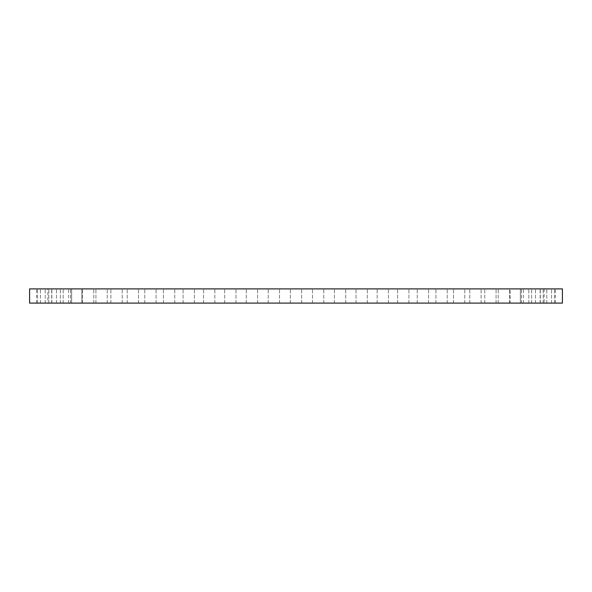 <?xml version="1.0" encoding="UTF-8"?>
<svg xmlns="http://www.w3.org/2000/svg" width="592" height="592" viewBox="0 0 592 592"><rect width="100%" height="100%" fill="white"/><g stroke="black" fill="none" stroke-linecap="round" stroke-linejoin="round"><path stroke-width="0.44" stroke-dasharray="2.96 2.22" d="M544.832 303.097L555.437 303.097L544.832 303.097M544.832 288.903L555.437 288.903L544.832 288.903M29.6 303.097L562.4 303.097M29.6 288.903L562.4 288.903M96.444 303.097L523.395 303.097L96.444 303.097M96.444 288.903L523.395 288.903L96.444 288.903M543.648 288.903L554.475 288.903L543.648 288.903M540.577 288.903L551.581 288.903L540.577 288.903M535.649 288.903L546.793 288.903L535.649 288.903M528.9 288.903L540.133 288.903L528.9 288.903M520.375 288.903L531.66 288.903L520.361 288.903L520.361 303.097L531.66 303.097L520.361 303.097L531.66 303.097L520.361 303.097L520.361 288.903M510.141 288.903L521.441 288.903L510.141 288.903L521.441 288.903L510.141 288.903L510.141 303.097L521.441 303.097L510.141 303.097L521.441 303.097L510.141 303.097L510.141 288.903M498.279 288.903L509.542 288.903L498.279 288.903M484.878 288.903L496.066 288.903L484.878 288.903M470.033 288.903L481.104 288.903L470.033 288.903M453.872 288.903L464.779 288.903L453.872 288.903M436.504 288.903L447.219 288.903L436.504 288.903M418.07 288.903L428.541 288.903L418.07 288.903M398.705 288.903L408.909 288.903L398.705 288.903M378.562 288.903L388.448 288.903L378.562 288.903M357.783 288.903L367.336 288.903L357.783 288.903M336.545 288.903L345.721 288.903L336.545 288.903M314.988 288.903L323.772 288.903L314.988 288.903M293.292 288.903L301.646 288.903L293.292 288.903M271.617 288.903L279.528 288.903L271.617 288.903M250.12 288.903L257.579 288.903L250.12 288.903M228.978 288.903L235.964 288.903L228.978 288.903M208.347 288.903L214.852 288.903L208.347 288.903M188.382 288.903L194.391 288.903L188.382 288.903M169.238 288.903L163.459 288.903L169.238 288.903M151.056 288.903L144.781 288.903L151.056 288.903M133.977 288.903L127.221 288.903L133.977 288.903M118.134 288.903L110.896 288.903L118.134 288.903M103.644 288.903L95.934 288.903L103.644 288.903M90.613 288.903L82.458 288.903L90.613 288.903M79.15 288.903L70.559 288.903L79.15 288.903M69.338 288.903L60.34 288.903L69.338 288.903M61.25 288.903L51.867 288.903L61.25 288.903M54.945 288.903L45.207 288.903L54.945 288.903M50.475 288.903L40.419 288.903L50.475 288.903M47.878 288.903L36.563 288.903L47.863 288.903L47.863 303.097L37.525 303.097L48.825 303.097L36.563 303.097L47.863 303.097M48.352 288.903L37.525 288.903L48.352 288.903M51.423 288.903L40.419 288.903L51.423 288.903M56.351 288.903L45.207 288.903L56.351 288.903M63.1 288.903L51.867 288.903L63.1 288.903M71.625 288.903L60.34 288.903L71.625 288.903L71.639 303.097L60.34 303.097L71.639 303.097L60.34 303.097L71.639 303.097L71.639 288.903M81.859 288.903L70.559 288.903L81.859 288.903L81.859 303.097L70.559 303.097L81.859 303.097L70.559 303.097L81.859 303.097L81.859 288.903M93.721 288.903L82.458 288.903L93.721 288.903M107.122 288.903L95.934 288.903L107.122 288.903M121.967 288.903L110.896 288.903L121.967 288.903M138.128 288.903L127.221 288.903L138.128 288.903M155.496 288.903L144.781 288.903L155.496 288.903M173.93 288.903L163.459 288.903L173.93 288.903M193.295 288.903L183.091 288.903L193.295 288.903M213.438 288.903L203.552 288.903L213.438 288.903M234.217 288.903L224.664 288.903L234.217 288.903M255.455 288.903L246.279 288.903L255.455 288.903M277.012 288.903L268.228 288.903L277.012 288.903M320.383 288.903L312.472 288.903L320.383 288.903M341.88 288.903L334.421 288.903L341.88 288.903M363.022 288.903L356.036 288.903L363.022 288.903M383.653 288.903L377.148 288.903L383.653 288.903M403.618 288.903L397.609 288.903L403.618 288.903M422.762 288.903L428.541 288.903L422.762 288.903M440.944 288.903L447.219 288.903L440.944 288.903M458.023 288.903L464.779 288.903L458.023 288.903M473.866 288.903L481.104 288.903L473.866 288.903M488.356 288.903L496.066 288.903L488.356 288.903M501.387 288.903L509.542 288.903L501.387 288.903M530.75 288.903L540.133 288.903L530.75 288.903M537.055 288.903L546.793 288.903L537.055 288.903M541.525 288.903L551.581 288.903L541.525 288.903M544.122 288.903L554.475 288.903L544.122 288.903L544.137 303.097L554.475 303.097L544.122 303.097M540.577 303.097L551.581 303.097L540.577 303.097M535.649 303.097L546.793 303.097L535.649 303.097M528.9 303.097L540.133 303.097L528.9 303.097M498.279 303.097L509.542 303.097L498.279 303.097M484.878 303.097L496.066 303.097L484.878 303.097M470.033 303.097L481.104 303.097L470.033 303.097M453.872 303.097L464.779 303.097L453.872 303.097M436.504 303.097L447.219 303.097L436.504 303.097M418.07 303.097L428.541 303.097L418.07 303.097M398.705 303.097L408.909 303.097L398.705 303.097M378.562 303.097L388.448 303.097L378.562 303.097M357.783 303.097L367.336 303.097L357.783 303.097M336.545 303.097L345.721 303.097L336.545 303.097M314.988 303.097L323.772 303.097L314.988 303.097M293.292 303.097L301.646 303.097L293.292 303.097M271.617 303.097L279.528 303.097L271.617 303.097M250.12 303.097L257.579 303.097L250.12 303.097M228.978 303.097L235.964 303.097L228.978 303.097M208.347 303.097L214.852 303.097L208.347 303.097M188.382 303.097L194.391 303.097L188.382 303.097M169.238 303.097L163.459 303.097L169.238 303.097M151.056 303.097L144.781 303.097L151.056 303.097M133.977 303.097L127.221 303.097L133.977 303.097M118.134 303.097L110.896 303.097L118.134 303.097M103.644 303.097L95.934 303.097L103.644 303.097M90.613 303.097L82.458 303.097L90.613 303.097M61.25 303.097L51.867 303.097L61.25 303.097M54.945 303.097L45.207 303.097L54.945 303.097M50.475 303.097L40.419 303.097L50.475 303.097M48.352 303.097L37.525 303.097L48.352 303.097M51.423 303.097L40.419 303.097L51.423 303.097M56.351 303.097L45.207 303.097L56.351 303.097M63.1 303.097L51.867 303.097L63.1 303.097M93.721 303.097L82.458 303.097L93.721 303.097M107.122 303.097L95.934 303.097L107.122 303.097M121.967 303.097L110.896 303.097L121.967 303.097M138.128 303.097L127.221 303.097L138.128 303.097M155.496 303.097L144.781 303.097L155.496 303.097M173.93 303.097L163.459 303.097L173.93 303.097M193.295 303.097L183.091 303.097L193.295 303.097M213.438 303.097L203.552 303.097L213.438 303.097M234.217 303.097L224.664 303.097L234.217 303.097M255.455 303.097L246.279 303.097L255.455 303.097M277.012 303.097L268.228 303.097L277.012 303.097M320.383 303.097L312.472 303.097L320.383 303.097M341.88 303.097L334.421 303.097L341.88 303.097M363.022 303.097L356.036 303.097L363.022 303.097M383.653 303.097L377.148 303.097L383.653 303.097M403.618 303.097L397.609 303.097L403.618 303.097M422.762 303.097L428.541 303.097L422.762 303.097M440.944 303.097L447.219 303.097L440.944 303.097M458.023 303.097L464.779 303.097L458.023 303.097M473.866 303.097L481.104 303.097L473.866 303.097M488.356 303.097L496.066 303.097L488.356 303.097M501.387 303.097L509.542 303.097L501.387 303.097M530.75 303.097L540.133 303.097L530.75 303.097M537.055 303.097L546.793 303.097L537.055 303.097M541.525 303.097L551.581 303.097L541.525 303.097M549.457 303.097L551.648 303.097L549.457 303.03M548.917 303.097L549.42 303.097L548.917 303.097M549.665 303.097L549.25 303.097L549.665 303.03M549.561 303.097L550.168 303.097L549.561 303.097M549.953 303.097L549.065 303.03L549.953 303.03M555.437 303.097L555.437 288.903M523.395 303.097L523.395 288.903M68.605 303.097L68.605 288.903M554.475 303.097L554.475 288.903L554.475 303.097M543.175 303.097L543.175 288.903L543.175 303.097M551.581 303.097L551.581 288.903L551.581 303.097M540.281 303.097L540.281 288.903L540.281 303.097M546.793 303.097L546.793 288.903L546.793 303.097M535.494 303.097L535.494 288.903L535.494 303.097M540.133 303.097L540.133 288.903L540.133 303.097M528.834 303.097L528.834 288.903L528.834 303.097M531.66 303.097L531.66 288.903L531.66 303.097M521.441 303.097L521.441 288.903L521.441 303.097M498.242 303.097L498.242 288.903L498.242 303.097M509.542 303.097L509.542 288.903L509.542 303.097M484.767 303.097L484.767 288.903L484.767 303.097M496.066 303.097L496.066 288.903L496.066 303.097M469.804 303.097L469.804 288.903L469.804 303.097M481.104 303.097L481.104 288.903L481.104 303.097M453.479 303.097L453.479 288.903L453.479 303.097M464.779 303.097L464.779 288.903L464.779 303.097M435.919 303.097L435.919 288.903L435.919 303.097M447.219 303.097L447.219 288.903L447.219 303.097M417.242 303.097L417.242 288.903L417.242 303.097M428.541 303.097L428.541 288.903L428.541 303.097M397.609 303.097L397.609 288.903L397.609 303.097M408.909 303.097L408.909 288.903L408.909 303.097M377.148 303.097L377.148 288.903L377.148 303.097M388.448 303.097L388.448 288.903L388.448 303.097M356.036 303.097L356.036 288.903L356.036 303.097M367.336 303.097L367.336 288.903L367.336 303.097M334.421 303.097L334.421 288.903L334.421 303.097M345.721 303.097L345.721 288.903L345.721 303.097M312.472 303.097L312.472 288.903L312.472 303.097M323.772 303.097L323.772 288.903L323.772 303.097M290.354 303.097L290.354 288.903L290.354 303.097M301.646 303.097L301.646 288.903L301.646 303.097M268.228 303.097L268.228 288.903L268.228 303.097M279.528 303.097L279.528 288.903L279.528 303.097M246.279 303.097L246.279 288.903L246.279 303.097M257.579 303.097L257.579 288.903L257.579 303.097M224.664 303.097L224.664 288.903L224.664 303.097M235.964 303.097L235.964 288.903L235.964 303.097M203.552 303.097L203.552 288.903L203.552 303.097M214.852 303.097L214.852 288.903L214.852 303.097M183.091 303.097L183.091 288.903L183.091 303.097M194.391 303.097L194.391 288.903L194.391 303.097M163.459 303.097L163.459 288.903L163.459 303.097M174.758 303.097L174.758 288.903L174.758 303.097M144.781 303.097L144.781 288.903L144.781 303.097M156.081 303.097L156.081 288.903L156.081 303.097M127.221 303.097L127.221 288.903L127.221 303.097M138.521 303.097L138.521 288.903L138.521 303.097M110.896 303.097L110.896 288.903L110.896 303.097M122.196 303.097L122.196 288.903L122.196 303.097M95.934 303.097L95.934 288.903L95.934 303.097M107.233 303.097L107.233 288.903L107.233 303.097M82.458 303.097L82.458 288.903L82.458 303.097M93.758 303.097L93.758 288.903L93.758 303.097M70.559 303.097L70.559 288.903L70.559 303.097M60.34 303.097L60.34 288.903L60.34 303.097M51.867 303.097L51.867 288.903L51.867 303.097M63.166 303.097L63.166 288.903L63.166 303.097M45.207 303.097L45.207 288.903L45.207 303.097M56.506 303.097L56.506 288.903L56.506 303.097M40.419 303.097L40.419 288.903L40.419 303.097M51.719 303.097L51.719 288.903L51.719 303.097M37.525 303.097L37.525 288.903L37.525 303.097M48.825 303.097L48.825 288.903L48.825 303.097M36.563 303.097L36.563 288.903"/><path stroke-width="0.89" d="M562.4 303.097L29.6 303.097L29.6 288.903L562.4 288.903L562.4 303.097"/></g></svg>
